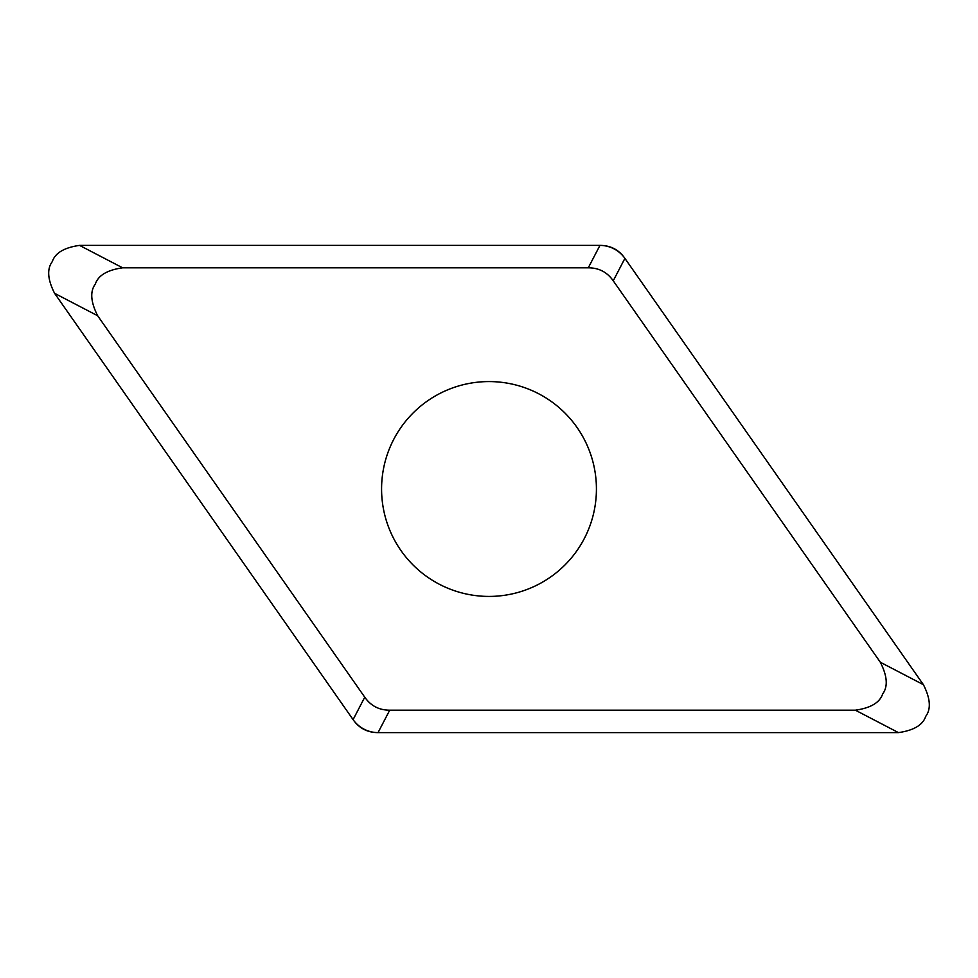 <?xml version="1.0" encoding="UTF-8"?>
<svg xmlns="http://www.w3.org/2000/svg" width="978" height="978" viewBox="0 0 978 978"><rect width="100%" height="100%" fill="white"/><g stroke="black" fill="none" stroke-linecap="round" stroke-linejoin="round"><path stroke-width="1.47" d="M54.597 293.327C47.592 279.525 46.822 268.974 52.262 261.652C55.135 252.996 64.23 247.568 79.548 245.392L599.954 245.392C610.529 245.392 618.842 249.72 624.905 258.375L923.403 684.673C930.408 698.475 931.178 709.026 925.738 716.348C922.865 725.004 913.77 730.432 898.452 732.608L378.046 732.608C367.471 732.608 359.158 728.28 353.095 719.625L54.597 293.327L97.666 315.747L364.757 697.192C370.821 705.859 379.146 710.187 389.721 710.187L378.046 732.608M389.721 710.187L855.383 710.187C870.701 708.011 879.797 702.583 882.669 693.928C888.11 686.605 887.327 676.055 880.334 662.253L613.243 280.808C607.179 272.141 598.854 267.813 588.279 267.813L122.617 267.813C107.299 269.989 98.203 275.417 95.331 284.072C89.89 291.395 90.673 301.945 97.666 315.747M381.579 489A107.421 107.421 0 0 0 489 596.421A107.421 107.421 0 0 0 596.421 489A107.421 107.421 0 0 0 489 381.579A107.421 107.421 0 0 0 381.579 489M79.988 245.392L599.844 245.392A30.685 30.685 0 0 1 624.979 258.473L923.146 684.319M898.012 732.608L378.156 732.608A30.685 30.685 0 0 1 353.021 719.527L54.854 293.681M122.617 267.813L79.548 245.392M588.279 267.813L599.954 245.392M613.243 280.808L624.905 258.375M880.334 662.253L923.403 684.673M855.383 710.187L898.452 732.608M364.757 697.192L353.095 719.625"/></g></svg>
